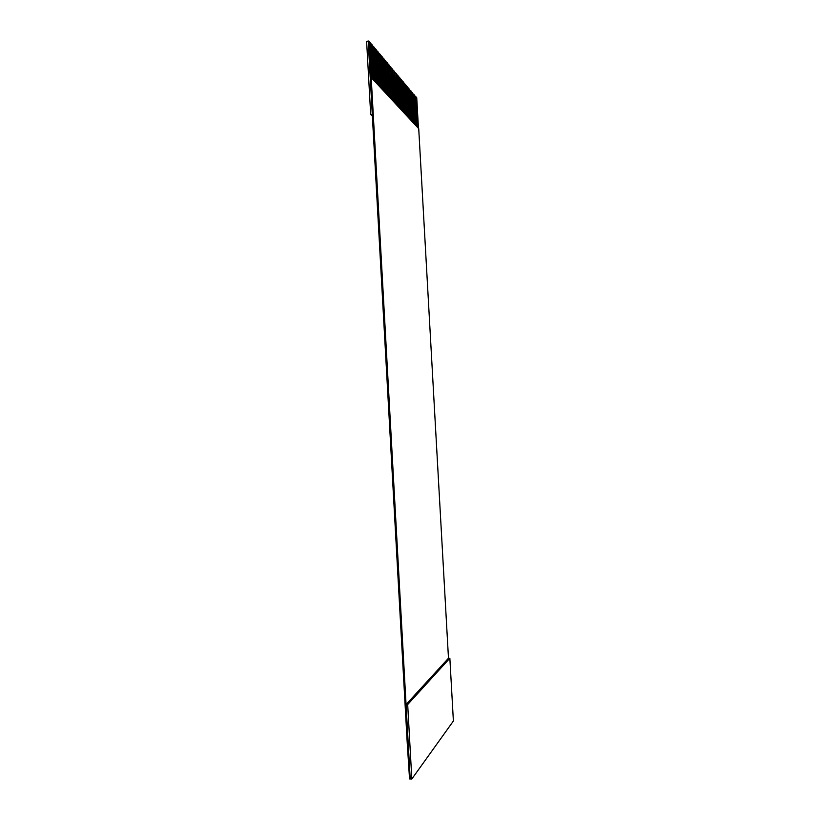 <?xml version="1.0" encoding="UTF-8"?>
<svg xmlns="http://www.w3.org/2000/svg" width="820" height="820" viewBox="0 0 820 820"><rect width="100%" height="100%" fill="white"/><g stroke="black" fill="none" stroke-linecap="round" stroke-linejoin="round"><path stroke-width="1.23" d="M366.612 41.338L368.2 41.102L407.15 741.7L409.539 778.928L410.205 778.949L409.539 778.928L407.15 741.7L368.2 41.102L366.612 41.338L370.681 114.462L372.27 114.257L370.681 114.462L372.372 116.071L370.681 114.462L366.612 41.338M410.205 778.949L368.867 41L368.2 41.102L368.867 41L371.204 77.521L406.064 704.513L448.478 658.224L418.723 128.658L448.478 658.224L449.852 658.224L453.388 721.026L411.824 779L410.205 778.949L411.824 779L407.683 704.534L406.064 704.513L410.205 778.949M416.734 97.764L418.446 128.35L416.734 97.764L415.75 96.606L416.734 97.764M416.427 126.177L414.233 94.802L416.427 126.177M414.899 124.537L412.696 92.978L414.899 124.537M413.362 122.887L411.148 91.133L413.362 122.887M411.804 121.206L409.569 89.277L411.804 121.206M410.236 119.515L407.981 87.381L410.236 119.515M408.637 117.793L406.371 85.475L408.637 117.793M407.027 116.061L404.742 83.548L407.027 116.061M405.387 114.308L403.091 81.59L405.387 114.308M403.737 112.524L401.431 79.612L403.737 112.524M402.066 110.731L399.74 77.603L402.066 110.731M400.375 108.906L398.028 75.583L400.375 108.906M398.663 107.061L396.296 73.523L398.663 107.061M396.921 105.196L394.543 71.453L396.921 105.196M395.168 103.299L392.77 69.341L395.168 103.299M393.385 101.393L390.976 67.209L393.385 101.393M391.581 99.445L389.151 65.057L391.581 99.445M389.756 97.488L387.87 63.529L387.306 62.873L389.213 96.893L387.306 62.873L387.87 63.529L389.756 97.488M387.911 95.499L386.005 61.326L385.441 60.659L387.358 94.894L385.441 60.659L386.005 61.326L387.911 95.499M386.046 93.48L384.119 59.091L383.555 58.415L385.472 92.875L383.555 58.415L384.119 59.091L386.046 93.48M384.149 91.44L382.212 56.826L381.638 56.139L383.575 90.825L381.638 56.139L382.212 56.826L384.149 91.44M382.222 89.38L380.285 54.53L379.701 53.843L381.638 88.755L379.701 53.843L380.285 54.53L382.222 89.38M380.275 87.279L378.327 52.213L377.733 51.506L379.691 86.653L377.733 51.506L378.327 52.213L380.275 87.279M378.307 85.157L376.339 49.856L375.744 49.149L377.712 84.521L375.744 49.149L376.339 49.856L378.307 85.157M376.308 83.015L374.33 47.478L373.725 46.75L375.703 82.359L373.725 46.75L374.33 47.478L376.308 83.015M374.279 80.831L372.29 45.059L371.675 44.331L373.674 80.175L371.675 44.331L372.29 45.059L374.279 80.831M372.229 78.628L370.23 42.609L368.867 41L370.23 42.609L372.229 78.628M418.723 128.658L371.204 77.521L418.723 128.658M370.25 43.111L371.675 44.331L370.25 43.111M372.321 45.551L373.725 46.75L372.321 45.551M374.361 47.97L375.744 49.149L374.361 47.97M376.37 50.348L377.733 51.506L376.37 50.348M378.348 52.695L379.701 53.843L378.348 52.695M380.306 55.022L381.638 56.139L380.306 55.022M382.243 57.308L383.555 58.415L382.243 57.308M384.149 59.563L385.441 60.659L384.149 59.563M386.035 61.797L387.306 62.873L386.035 61.797M387.891 64.001L389.151 65.057L387.891 64.001M389.726 66.174L390.976 67.209L389.726 66.174M391.54 68.316L392.77 69.341L391.54 68.316M393.333 70.438L394.543 71.453L393.333 70.438M395.096 72.539L396.296 73.523L395.096 72.539M396.839 74.599L398.028 75.583L396.839 74.599M398.571 76.649L399.74 77.603L398.571 76.649M400.273 78.658L401.431 79.612L400.273 78.658M401.954 80.657L403.091 81.59L401.954 80.657M403.614 82.625L404.742 83.548L403.614 82.625M405.264 84.573L406.371 85.475L405.264 84.573M406.884 86.489L407.981 87.381L406.884 86.489M408.483 88.396L409.569 89.277L408.483 88.396M410.072 90.272L411.148 91.133L410.072 90.272M411.64 92.127L412.696 92.978L411.64 92.127M413.188 93.962L414.233 94.802L413.188 93.962M414.715 95.776L415.75 96.606L417.482 127.305L415.75 96.606L414.715 95.776M406.064 704.513L407.683 704.534L449.852 658.224L448.478 658.224L406.064 704.513M407.683 704.534L411.824 779L453.388 721.026L449.852 658.224L407.683 704.534M373.295 79.765L371.327 44.382L373.295 79.765M375.334 81.959L373.377 46.801L375.334 81.959M377.343 84.122L375.396 49.2L377.343 84.122M379.322 86.254L377.384 51.557L379.322 86.254M381.279 88.355L379.352 53.894L381.279 88.355M383.207 90.436L381.3 56.19L383.207 90.436M385.113 92.486L383.217 58.466L385.113 92.486M386.999 94.515L385.113 60.7L386.999 94.515M388.854 96.514L386.978 62.914L388.854 96.514M390.689 98.482L388.823 65.098L390.689 98.482M392.493 100.429L390.648 67.26L392.493 100.429M394.287 102.356L392.442 69.392L394.287 102.356M396.05 104.253L394.215 71.494L396.05 104.253M397.792 106.129L395.978 73.575L397.792 106.129M399.514 107.984L397.71 75.624L399.514 107.984M401.216 109.818L399.422 77.654L401.216 109.818M402.897 111.623L401.113 79.653L402.897 111.623M404.557 113.406L402.784 81.631L404.557 113.406M406.197 115.169L404.434 83.589L406.197 115.169M407.817 116.922L406.064 85.516L407.817 116.922M409.426 118.644L407.673 87.432L409.426 118.644M411.005 120.345L409.262 89.318L411.005 120.345M412.573 122.026L410.84 91.174L412.573 122.026M414.11 123.687L412.398 93.019L414.11 123.687M415.648 125.337L413.936 94.843L415.648 125.337M417.154 126.956L415.453 96.647L417.154 126.956"/></g></svg>
